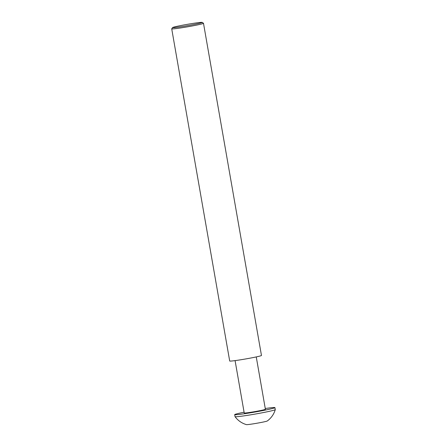 <?xml version="1.0" encoding="UTF-8"?>
<svg xmlns="http://www.w3.org/2000/svg" width="447" height="447" viewBox="0 0 447 447"><rect width="100%" height="100%" fill="white"/><g stroke="black" fill="none" stroke-linecap="round" stroke-linejoin="round"><path stroke-width="0.67" d="M275.279 409.648A20.422 0.916 -9.9 0 1 258.282 413.514A20.422 0.916 -9.9 0 1 236.1 416.755A20.422 0.916 -9.9 0 1 235.049 416.671A20.422 0.916 -9.9 0 0 235.049 416.671C237.96 420.577 241.743 423.231 246.409 424.628A10.644 0.475 -9.9 0 0 246.906 424.65A10.644 0.475 -9.9 0 0 258.109 423.024A10.644 0.475 -9.9 0 0 267.284 420.985C271.2 418.09 273.86 414.313 275.279 409.648A20.422 0.916 -9.9 0 0 275.279 409.625L274.927 407.619A20.422 0.916 170.1 0 1 258.148 411.463A20.422 0.916 170.1 0 1 235.748 414.743A20.422 0.916 170.1 0 1 234.692 414.643A20.422 0.916 170.1 0 1 244.084 412.212M265.267 408.513A20.422 0.916 170.1 0 1 273.871 407.513A20.422 0.916 170.1 0 1 274.927 407.619M256.26 356.918L265.395 409.279A10.75 0.481 170.1 0 1 256.567 411.307A10.75 0.481 170.1 0 1 244.777 413.034A10.75 0.481 170.1 0 1 244.218 412.978L235.083 360.617M171.721 28.843L229.691 361.008A16.126 0.721 -9.9 0 0 230.529 361.092A16.126 0.721 -9.9 0 0 248.214 358.5A16.126 0.721 -9.9 0 0 261.461 355.466L203.491 23.3A16.126 0.721 170.1 0 1 190.243 26.334A16.126 0.721 170.1 0 1 172.559 28.926A16.126 0.721 170.1 0 1 171.721 28.843A16.126 0.721 170.1 0 1 171.732 28.809L172.603 27.569A15.047 0.676 -9.9 0 0 173.375 27.68A15.047 0.676 -9.9 0 0 190.21 25.2A15.047 0.676 -9.9 0 0 202.223 22.4A15.047 0.676 -9.9 0 0 201.468 22.35A15.047 0.676 -9.9 0 0 185.287 24.708A15.047 0.676 -9.9 0 0 172.603 27.569M202.223 22.4L203.469 23.272A16.126 0.721 170.1 0 1 203.491 23.3M235.038 416.649L234.692 414.643"/></g></svg>
